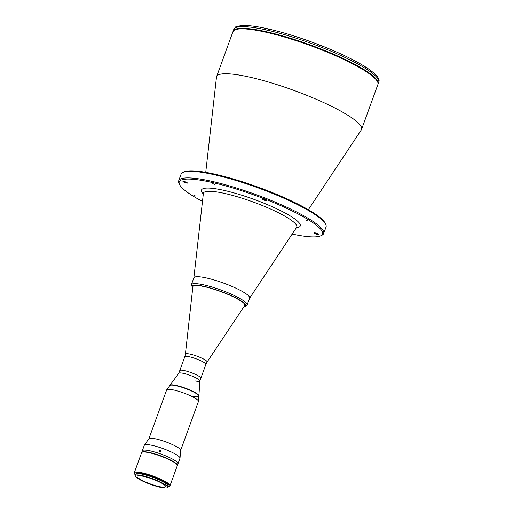 <?xml version="1.0" encoding="UTF-8"?>
<svg xmlns="http://www.w3.org/2000/svg" width="513" height="513" viewBox="0 0 513 513"><rect width="100%" height="100%" fill="white"/><g stroke="black" fill="none" stroke-linecap="round" stroke-linejoin="round"><path stroke-width="0.77" d="M317.778 234.524A2.373 0.417 -160 0 0 318.778 234.537A2.373 0.417 -160 0 0 317.669 233.742A2.373 0.417 -160 0 0 315.322 232.928A2.373 0.417 -160 0 0 314.322 232.915A2.373 0.417 -160 0 0 315.431 233.71A2.373 0.417 -160 0 0 317.778 234.524M265.567 200.589A2.373 0.417 -160 0 0 266.568 200.602A2.373 0.417 -160 0 0 265.458 199.801A2.373 0.417 -160 0 0 263.105 198.986A2.373 0.417 -160 0 0 262.105 198.98A2.373 0.417 -160 0 0 263.214 199.775A2.373 0.417 -160 0 0 265.567 200.589M186.424 183.058A2.373 0.417 -160 0 0 187.425 183.07A2.373 0.417 -160 0 0 186.315 182.269A2.373 0.417 -160 0 0 183.962 181.455A2.373 0.417 -160 0 0 182.961 181.442A2.373 0.417 -160 0 0 184.071 182.243A2.373 0.417 -160 0 0 186.424 183.058M195.556 196.011L193.734 195.164L195.556 196.011M214.601 184.417L212.78 183.571L214.601 184.417M307.479 220.808L305.665 219.962L307.479 220.808M292.173 234.069A76.245 13.312 -160 0 0 320.58 235.871A76.245 13.312 -160 0 0 292.275 210.99A76.245 13.312 -160 0 0 211.337 182.295A76.245 13.312 -160 0 0 179.55 184.545A76.245 13.312 -160 0 0 202.468 201.423M320.58 235.871L321.689 235.377A77.136 13.466 -160 0 0 323.658 233.55A77.136 13.466 -160 0 0 287.607 207.598A77.136 13.466 -160 0 0 211.176 181.172A77.136 13.466 -160 0 0 178.684 180.788A77.136 13.466 -160 0 0 179.018 183.449L179.55 184.545M323.658 233.55L326.056 226.964A77.136 13.466 -160 0 0 325.723 224.296A77.136 13.466 -160 0 0 213.575 174.58A77.136 13.466 -160 0 0 183.051 172.368A77.136 13.466 -160 0 0 181.083 174.196L178.684 180.788M325.723 224.296L325.191 223.2A76.245 13.312 -160 0 0 214.331 174.061A76.245 13.312 -160 0 0 184.161 171.874L183.051 172.368M249.549 298.297A29.671 5.181 -160 0 0 245.086 293.122A29.671 5.181 -160 0 0 214.024 279.944A29.671 5.181 -160 0 0 193.837 278.02M308.351 209.695L361.312 129.892A77.136 13.466 -160 0 0 361.569 129.379A77.136 13.466 -160 0 0 349.712 116.432A77.136 13.466 -160 0 0 270.422 82.612A77.136 13.466 -160 0 0 216.601 76.617A77.136 13.466 -160 0 0 216.473 77.174L205.745 172.349M365.782 70.89A76.546 13.364 -160 0 0 292.615 39.026A76.546 13.364 -160 0 0 235.294 29.741M192.869 286.748A27.593 4.816 20 0 1 192.914 286.549A27.593 4.816 20 0 1 204.54 286.69A27.593 4.816 20 0 1 231.876 296.142A27.593 4.816 20 0 1 244.772 305.421A27.593 4.816 20 0 1 244.675 305.607L207.06 362.075A11.543 2.014 20 0 0 201.904 358.209A11.543 2.014 20 0 0 190.272 354.162A11.543 2.014 20 0 0 185.392 354.188L192.869 286.748M178.781 373.272L179.762 370.572A11.215 1.956 20 0 1 184.488 370.63A11.215 1.956 20 0 1 195.6 374.471A11.215 1.956 20 0 1 200.839 378.241A11.215 1.956 -160 0 0 195.6 374.471A11.215 1.956 -160 0 0 184.488 370.63A11.215 1.956 -160 0 0 179.762 370.572L184.789 356.772A11.215 1.956 20 0 1 189.509 356.824A11.215 1.956 20 0 1 200.621 360.671A11.215 1.956 20 0 1 205.86 364.442L207.06 362.075M367.34 68.146C376.645 74.481 380.441 79.201 378.709 82.298A77.136 13.466 -160 0 0 367.757 69.941L367.738 69.999A77.136 13.466 -160 0 0 366.827 69.402A77.136 13.466 -160 0 0 365.891 68.8L365.91 68.742A77.136 13.466 -160 0 0 322.446 47.677L322.709 46.234L320.208 45.125L322.51 46.17M377.998 84.196A77.136 13.466 -160 0 0 378.107 83.946A77.136 13.466 -160 0 0 366.25 70.993A77.136 13.466 -160 0 0 286.959 37.18A77.136 13.466 -160 0 0 233.139 31.178A77.136 13.466 -160 0 0 233.062 31.44M367.859 69.524A72.923 12.735 -160 0 0 367.109 68.979M266.362 28.568L264.836 29.613A77.136 13.466 -160 0 0 235.429 27.837L235.409 27.894A77.136 13.466 -160 0 0 234.736 28.305L234.755 28.247A77.136 13.466 -160 0 0 233.736 29.53L233.139 31.178M235.608 27.298L234.755 28.247M322.19 47.632L322.76 46.221C340.542 53.32 354.778 60.22 365.474 66.934M365.109 66.786L365.91 68.742M268.947 29.1C284.6 32.717 301.439 38 319.477 44.939L319.144 46.446A77.136 13.466 -160 0 1 322.427 47.728L322.446 47.677M264.836 29.613L264.817 29.671A77.136 13.466 -160 0 1 267.619 30.293L269.158 29.19M266.221 28.497L266.144 28.478C251.293 25.22 241.334 24.695 236.256 26.894L235.429 27.837M367.757 69.941L366.955 67.985M198.8 396.158L198.877 395.953A15.428 2.693 -160 0 0 198.903 395.812L199.858 380.89A11.215 1.956 -160 0 0 194.363 377.106A11.215 1.956 -160 0 0 183.487 373.374A11.215 1.956 -160 0 0 178.813 373.227L169.95 385.276A15.428 2.693 -160 0 0 169.886 385.398L169.809 385.609M198.903 395.812A15.428 2.693 -160 0 0 191.343 390.611A15.428 2.693 -160 0 0 176.382 385.475A15.428 2.693 -160 0 0 169.95 385.276M192.279 396.151A15.428 2.693 -160 0 0 198.775 396.228A15.428 2.693 -160 0 0 191.567 391.034A15.428 2.693 -160 0 0 176.28 385.75A15.428 2.693 -160 0 0 169.784 385.673M177.376 465.426L177.979 463.778A18.987 3.315 -160 0 0 169.104 457.391A18.987 3.315 -160 0 0 150.29 450.889A18.987 3.315 20 0 1 169.104 457.391A18.987 3.315 20 0 1 177.979 463.778L179.973 458.289A18.987 3.315 -160 0 0 180.012 458.135A18.987 3.315 -160 0 0 170.733 451.735A18.987 3.315 -160 0 0 152.29 445.399A18.987 3.315 -160 0 0 144.365 445.162A18.987 3.315 -160 0 0 144.288 445.303L142.293 450.792A18.987 3.315 20 0 1 150.29 450.889A18.987 3.315 -160 0 0 142.293 450.792L141.691 452.44A18.987 3.315 20 0 1 149.693 452.537A18.987 3.315 20 0 1 168.508 459.039A18.987 3.315 20 0 1 177.376 465.426A18.987 3.315 20 0 1 177.312 465.56M160.646 451.222C159.864 451.947 159.396 451.786 159.254 450.747C160.037 450.016 160.505 450.177 160.646 451.222L160.665 450.786M159.235 451.177L159.254 450.747M160.768 451.645C160.62 450.6 160.159 450.44 159.37 451.171L159.325 451.382M180.012 458.135L180.666 450.273A16.91 2.95 -160 0 0 172.4 444.566A16.91 2.95 -160 0 0 155.978 438.929A16.91 2.95 -160 0 0 148.917 438.718L144.365 445.162M180.659 450.343L198.441 401.493A16.91 2.95 -160 0 0 198.467 401.346A16.91 2.95 -160 0 0 190.182 395.638A16.91 2.95 -160 0 0 173.779 390.008A16.91 2.95 -160 0 0 166.731 389.79A16.91 2.95 -160 0 0 166.654 389.925L148.879 438.775M198.467 401.346L198.807 396.087A15.428 2.693 -160 0 0 191.246 390.887A15.428 2.693 -160 0 0 176.28 385.75A15.428 2.693 -160 0 0 169.848 385.552L166.731 389.79M195.12 380.935A11.215 1.956 -160 0 0 199.839 380.986A11.215 1.956 -160 0 0 194.6 377.215A11.215 1.956 -160 0 0 183.487 373.374A11.215 1.956 -160 0 0 178.761 373.317M206.386 277.956A29.671 5.181 20 0 1 235.781 288.12A29.671 5.181 20 0 1 249.645 298.104L247.125 305.03A29.671 5.181 20 0 0 233.261 295.052A29.671 5.181 20 0 0 203.86 284.882A29.671 5.181 20 0 0 191.368 284.734L193.888 277.809A29.671 5.181 20 0 1 206.386 277.956M192.914 286.549L192.92 286.543A27.593 4.816 20 0 1 204.54 286.684A27.593 4.816 20 0 1 231.889 296.142A27.593 4.816 20 0 1 244.772 305.421L244.772 305.415M167.507 487.35L167.982 486.035A17.205 3.007 -160 0 0 159.941 480.245A17.205 3.007 -160 0 0 142.89 474.345A17.205 3.007 -160 0 0 135.644 474.262L135.163 475.577A17.205 3.007 -160 0 0 143.204 481.367A17.205 3.007 -160 0 0 160.255 487.267A17.205 3.007 -160 0 0 167.507 487.35A17.205 3.007 -160 0 0 159.466 481.56A17.205 3.007 -160 0 0 142.415 475.666A17.205 3.007 -160 0 0 135.163 475.577M159.177 486.561A15.133 2.642 -160 0 0 165.552 486.638A15.133 2.642 -160 0 0 158.485 481.547A15.133 2.642 -160 0 0 143.493 476.365A15.133 2.642 -160 0 0 137.118 476.288A15.133 2.642 -160 0 0 144.185 481.38A15.133 2.642 -160 0 0 159.177 486.561M167.719 486.766A18.391 3.213 -160 0 0 168.751 486.542A18.391 3.213 -160 0 0 161.922 480.54A18.391 3.213 -160 0 0 142.396 473.621A18.391 3.213 -160 0 0 134.727 474.159A18.391 3.213 -160 0 0 135.374 475M134.727 474.159L134.374 473.428A18.987 3.315 20 0 1 134.291 472.774A18.987 3.315 20 0 1 142.287 472.871A18.987 3.315 20 0 1 161.101 479.373A18.987 3.315 20 0 1 169.976 485.76A18.987 3.315 20 0 1 169.495 486.215L168.751 486.542M169.976 485.76L177.28 465.701A18.987 3.315 -160 0 0 168.405 459.315A18.987 3.315 -160 0 0 149.591 452.806A18.987 3.315 -160 0 0 141.594 452.716L134.291 472.774M167.636 485.022A16.762 2.924 -160 0 0 143.242 474.166A16.762 2.924 -160 0 0 136.561 473.711M193.85 277.911L203.366 193.478A49.652 8.67 20 0 1 224.361 193.369A49.652 8.67 20 0 1 289.127 218.743A49.652 8.67 20 0 1 296.591 227.413L296.694 227.24M296.328 227.81A52.538 9.17 -160 0 0 282.605 211.67A52.538 9.17 -160 0 0 223.63 190.285A52.538 9.17 -160 0 0 203.315 193.952M232.94 31.729C234.294 30.01 233.723 29.042 241.726 28.491C248.991 28.395 259.36 30.023 272.82 33.383C304.254 41.104 346.859 58.29 365.91 70.941C377.735 78.861 378.799 82.49 377.908 84.491A77.136 13.466 -160 0 0 366.051 71.544A77.136 13.466 -160 0 0 286.761 37.731A77.136 13.466 -160 0 0 232.94 31.729L216.601 76.617M319.163 46.388A77.136 13.466 -160 0 0 267.639 30.235M235.384 27.907L235.852 26.625L236.724 26.682M236.589 26.599L235.852 26.625M235.935 26.573L236.57 26.599M365.666 67.094L365.115 66.889M365.583 67.017L367.417 67.94M319.516 45.118L322.542 46.266L322.068 47.587M319.567 45.099L320.215 45.125L319.477 45.15M265.728 29.869L266.241 28.465L268.677 29.094M266.241 28.465L268.754 29.087L266.324 28.407M192.728 288.005A28.484 4.976 20 0 1 204.078 286.382A28.484 4.976 20 0 1 235.544 297.713A28.484 4.976 20 0 1 243.976 306.659M249.607 298.207L296.591 227.413M377.908 84.491L361.569 129.379M199.858 380.941L205.86 364.442M184.789 356.772L185.392 354.188M378.709 82.298L378.107 83.946M235.345 27.452L233.736 29.53M366.93 69.467L367.449 68.037M243.867 306.819L245.663 306.428L247.125 305.03M192.708 288.203L191.368 284.734"/></g></svg>
